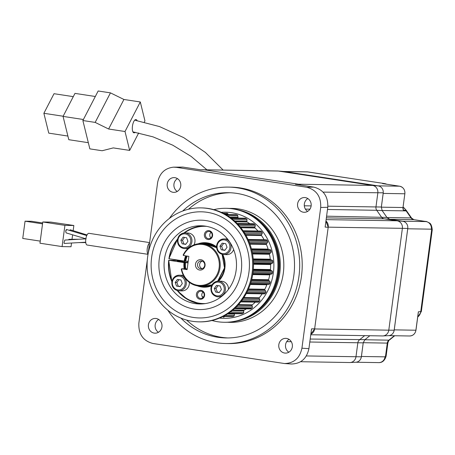 <?xml version="1.0" encoding="UTF-8"?>
<svg xmlns="http://www.w3.org/2000/svg" width="455" height="455" viewBox="0 0 455 455"><rect width="100%" height="100%" fill="white"/><g stroke="black" fill="none" stroke-linecap="round" stroke-linejoin="round"><path stroke-width="0.68" d="M219.537 318.079A53.081 49.163 -89.1 0 0 273.381 272.716A53.081 49.163 -89.1 0 0 221.295 212.337M212.002 320.525A56.989 52.78 -89.1 0 0 224.173 322.271A56.989 52.78 -89.1 0 0 277.357 273.273A56.989 52.78 -89.1 0 0 226.061 208.305A56.989 52.78 -89.1 0 0 213.839 209.641M224.173 322.271L225.015 322.282A56.989 52.78 -89.1 0 0 278.204 273.284A56.989 52.78 -89.1 0 0 226.903 208.316L226.061 208.305M241.252 271.135A44.698 41.399 90.9 0 1 199.54 309.565A44.698 41.399 90.9 0 1 159.301 258.611A44.698 41.399 90.9 0 1 201.019 220.18A44.698 41.399 90.9 0 1 241.252 271.135M151.623 257.439A53.081 49.163 90.9 0 1 207.292 212.32A53.081 49.163 90.9 0 1 248.936 272.312A53.081 49.163 90.9 0 1 193.267 317.431A53.081 49.163 90.9 0 1 151.623 257.439M200.831 207.884L201.673 207.901A56.989 52.78 90.9 0 1 252.969 272.869A56.989 52.78 90.9 0 1 199.785 321.867L198.937 321.85A56.989 52.78 90.9 0 1 147.642 256.882A56.989 52.78 90.9 0 1 200.831 207.884A56.989 52.78 90.9 0 1 252.127 272.852A56.989 52.78 90.9 0 1 198.937 321.85M195.11 303.599A39.113 36.224 90.9 0 1 164.175 261.83A39.113 36.224 90.9 0 1 200.928 225.765A39.113 36.224 90.9 0 1 205.444 226.152A39.113 36.224 90.9 0 1 236.384 267.921A39.113 36.224 90.9 0 1 199.631 303.98A39.113 36.224 90.9 0 1 195.11 303.599M206.183 220.618A44.698 41.399 90.9 0 1 241.542 268.353A44.698 41.399 90.9 0 1 199.54 309.565A44.698 41.399 90.9 0 1 194.376 309.133A44.698 41.399 90.9 0 1 159.017 261.392A44.698 41.399 90.9 0 1 201.019 220.18A44.698 41.399 90.9 0 1 206.183 220.618M235.673 214.658A1.115 1.035 90.9 0 1 236.026 214.686A52.018 48.179 90.9 0 1 237.049 214.959A1.115 1.035 90.9 0 1 237.817 215.937L237.937 217.348L229.769 217.211M238.852 218.087A49.561 45.898 90.9 0 0 238.374 217.928A0.671 0.62 90.9 0 1 237.937 217.348M244.955 218.201A1.115 1.035 90.9 0 1 245.512 218.298A52.018 48.179 90.9 0 1 246.468 218.804A1.115 1.035 90.9 0 1 247.025 219.93L246.872 221.34L234.661 221.136M249.767 223.678A49.561 45.898 90.9 0 0 247.184 222A0.671 0.62 90.9 0 1 246.872 221.34M253.355 223.746A1.115 1.035 90.9 0 1 254.095 223.968A52.018 48.179 90.9 0 1 254.931 224.673A1.115 1.035 90.9 0 1 255.261 225.902L254.84 227.25L240.257 227.005M257.957 231.009A49.561 45.898 90.9 0 0 255.016 227.966A0.671 0.62 90.9 0 1 254.84 227.25M260.493 231.06A1.115 1.035 90.9 0 1 261.392 231.447A52.018 48.179 90.9 0 1 262.069 232.323A1.115 1.035 90.9 0 1 262.16 233.597L261.488 234.82L245.49 234.552M264.145 239.785A0.671 0.62 90.9 0 1 264.105 239.717A49.561 45.898 90.9 0 0 261.523 235.565A0.671 0.62 90.9 0 1 261.488 234.82M266.067 239.825A1.115 1.035 90.9 0 1 267.091 240.399A52.018 48.179 90.9 0 1 267.58 241.412A1.115 1.035 90.9 0 1 267.421 242.68L266.528 243.721L249.681 243.442M264.184 293.873A1.115 1.035 90.9 0 0 265.202 293.367A52.018 48.179 90.9 0 0 265.765 292.4A1.115 1.035 90.9 0 0 265.697 291.12L264.884 290.011A0.671 0.62 90.9 0 1 264.827 289.272A49.561 45.898 90.9 0 0 266.875 284.767A0.671 0.62 90.9 0 1 267.455 284.364L268.769 284.375A1.115 1.035 90.9 0 0 269.747 283.653A52.018 48.179 90.9 0 0 270.116 282.578A1.115 1.035 90.9 0 0 269.798 281.344L268.791 280.439A0.671 0.62 90.9 0 1 268.592 279.728A49.561 45.898 90.9 0 0 269.73 274.871A0.671 0.62 90.9 0 1 270.219 274.342L271.504 274.058A1.115 1.035 90.9 0 0 272.329 273.131A52.018 48.179 90.9 0 0 272.477 271.999A1.115 1.035 90.9 0 0 271.931 270.867L270.77 270.207A0.671 0.62 90.9 0 1 270.441 269.559A49.561 45.898 90.9 0 0 270.617 264.548A0.671 0.62 90.9 0 1 270.992 263.923L272.198 263.36A1.115 1.035 90.9 0 0 272.824 262.273A52.018 48.179 90.9 0 0 272.755 261.13A1.115 1.035 90.9 0 0 272.005 260.141L270.736 259.76A0.671 0.62 90.9 0 1 270.287 259.196A49.561 45.898 90.9 0 0 269.496 254.265A0.671 0.62 90.9 0 1 269.747 253.566L270.816 252.747A1.115 1.035 90.9 0 0 271.22 251.541A52.018 48.179 90.9 0 0 270.93 250.438A1.115 1.035 90.9 0 0 270.003 249.641L268.695 249.556A0.671 0.62 90.9 0 1 268.143 249.107A49.561 45.898 90.9 0 0 266.42 244.46A0.671 0.62 90.9 0 1 266.528 243.721M262.16 293.845A49.561 45.898 90.9 0 1 259.31 297.763L243.931 297.507M258.008 302.177A1.115 1.035 90.9 0 0 258.889 301.858A52.018 48.179 90.9 0 0 259.629 301.034A1.115 1.035 90.9 0 0 259.805 299.771L259.219 298.497A0.671 0.62 90.9 0 1 259.31 297.763M255.312 302.143A49.561 45.898 90.9 0 1 252.28 304.833L238.483 304.605M250.364 308.922A1.115 1.035 90.9 0 0 251.08 308.746A52.018 48.179 90.9 0 0 251.956 308.109A1.115 1.035 90.9 0 0 252.377 306.909L252.053 305.538A0.671 0.62 90.9 0 1 252.28 304.833M246.462 308.865A49.561 45.898 90.9 0 1 244.045 310.179L232.875 309.991M241.599 313.802A1.115 1.035 90.9 0 0 242.117 313.74A52.018 48.179 90.9 0 0 243.101 313.313A1.115 1.035 90.9 0 0 243.743 312.232L243.687 310.81A0.671 0.62 90.9 0 1 244.045 310.179M232.084 316.612A1.115 1.035 90.9 0 0 232.397 316.612A52.018 48.179 90.9 0 0 233.443 316.413A1.115 1.035 90.9 0 0 234.274 315.503L234.496 314.098A0.671 0.62 90.9 0 1 234.712 313.7M224.417 316.498L224.389 316.572A1.115 1.035 90.9 0 1 223.399 317.283L223.411 317.283M226.038 213.276L226.033 213.276A1.115 1.035 90.9 0 1 226.038 213.276A52.018 48.179 90.9 0 1 227.096 213.321A1.115 1.035 90.9 0 1 228.035 214.1L228.16 214.527M183.831 260.994L177.188 260.886L186.425 262.296L183.996 262.603L168.72 260.243L180.14 260.431M171.984 281.19A38.641 35.786 90.9 0 1 168.976 260.305L168.72 260.243M184.827 268.808A21.806 20.196 90.9 0 1 184.633 262.666L184.605 262.671M203.413 297.121A35.086 32.498 90.9 0 1 202.105 296.438M184.52 262.006A35.086 32.498 90.9 0 1 184.611 261.107M207.889 239.495A4.47 4.141 90.9 0 1 204.38 234.444A4.47 4.141 90.9 0 1 209.072 230.645A4.47 4.141 90.9 0 1 212.576 235.696A4.47 4.141 90.9 0 1 207.889 239.495M199.916 299.242A4.47 4.141 90.9 0 1 196.412 294.192A4.47 4.141 90.9 0 1 201.099 290.392A4.47 4.141 90.9 0 1 204.602 295.443A4.47 4.141 90.9 0 1 199.916 299.242M177.484 239.66A38.641 35.786 90.9 0 0 169.18 258.758L184.201 261.051A22.261 20.617 90.9 0 1 185.685 255.869M188.222 261.25L184.81 261.119M186.328 255.966A21.806 20.196 90.9 0 0 184.838 261.119L184.201 261.051M201.303 291.234A3.623 3.356 90.9 0 1 200.769 298.446A3.623 3.356 90.9 0 1 197.481 294.539A3.623 3.356 90.9 0 1 201.303 291.234M202.941 297.633A3.623 3.356 90.9 0 1 203.032 292.087M209.277 231.487A3.623 3.356 90.9 0 1 208.737 238.699A3.623 3.356 90.9 0 1 205.455 234.791A3.623 3.356 90.9 0 1 209.277 231.487M210.91 237.885A3.623 3.356 90.9 0 1 211.001 232.34M188.188 261.506L186.288 261.215M188.012 262.797L184.747 262.643L188.08 262.296M185.168 268.814A21.658 20.06 90.9 0 1 184.969 262.694L184.935 268.814A22.011 20.39 90.9 0 1 184.747 262.649M184.673 262.029A35.302 32.697 90.9 0 1 184.764 261.119M186.664 256.017A21.658 20.06 90.9 0 0 185.179 261.142L184.957 261.096A22.011 20.39 90.9 0 1 186.425 255.983M177.416 279.433L180.965 279.973L182.296 283.567L180.078 286.61L176.529 286.07L175.198 282.481L177.416 279.433M171.91 281.929A7.82 7.246 90.9 0 1 179.213 275.207L182.245 275.258A7.82 7.246 90.9 0 1 183.149 275.332A7.82 7.246 90.9 0 1 183.416 275.377M189.331 282.362A7.82 7.246 90.9 0 1 181.989 290.899L178.951 290.847A7.82 7.246 90.9 0 1 178.047 290.773M180.225 286.405L176.529 286.07M178.212 286.098L176.881 282.51L175.198 282.481M176.881 282.51L178.951 279.666M216.529 285.41L220.078 285.95L221.409 289.545L219.191 292.593L215.642 292.047L214.311 288.459L216.529 285.41M211.029 287.913A7.82 7.246 90.9 0 1 218.326 281.184L221.363 281.236A7.82 7.246 90.9 0 1 222.267 281.309A7.82 7.246 90.9 0 1 228.473 289.357M219.344 292.383L215.642 292.047M217.331 292.076L216 288.487L214.311 288.459M216 288.487L218.064 285.643M222.165 243.163L225.714 243.704L227.045 247.298L224.827 250.347L221.284 249.801L219.947 246.212L222.165 243.163M216.665 245.666A7.82 7.246 90.9 0 1 223.962 238.938L226.999 238.989A7.82 7.246 90.9 0 1 227.517 239.017M233.648 249.556A7.82 7.246 90.9 0 1 226.738 254.629L223.706 254.578A7.82 7.246 90.9 0 1 222.802 254.504M224.98 250.136L221.284 249.801M222.967 249.829L221.636 246.24L219.947 246.212M221.636 246.24L223.701 243.397M183.052 237.186L186.601 237.726L187.932 241.315L185.714 244.363L182.165 243.823L180.834 240.234L183.052 237.186M177.552 239.683A7.82 7.246 90.9 0 1 184.849 232.96L187.887 233.011A7.82 7.246 90.9 0 1 188.785 233.085A7.82 7.246 90.9 0 1 193.932 244.898M187.892 248.652A7.82 7.246 90.9 0 1 187.625 248.652L184.588 248.601A7.82 7.246 90.9 0 1 183.689 248.527L184.588 248.601A7.82 7.246 90.9 0 0 191.891 241.878A7.82 7.246 90.9 0 0 185.754 233.034A7.82 7.246 90.9 0 0 184.849 232.96C180.817 233.239 178.36 235.48 177.484 239.694C177.279 244.449 179.338 247.389 183.672 248.527M185.868 244.159L182.165 243.823M183.854 243.852L182.518 240.263L180.834 240.234M182.518 240.263L184.588 237.419M203.226 169.766L278.324 171.035A6.706 6.211 -89.1 0 0 277.925 170.989A6.706 6.211 -89.1 0 0 277.544 170.972L203.385 169.743A6.706 6.211 -89.1 0 1 204.158 169.806L298.4 184.212L372.565 185.441L278.324 171.035L283.778 171.478A6.324 5.858 -89.1 0 0 283.63 171.467A6.706 6.211 -89.1 0 0 283.556 171.472L307.153 171.859A6.706 6.211 -89.1 0 1 307.933 171.927L284.335 171.535A6.706 6.211 -89.1 0 0 284.005 171.495L378.247 185.907A6.706 6.211 -89.1 0 0 377.923 185.839L284.335 171.535M309.667 172.138A7.82 2.929 98.7 0 0 309.525 172.104A7.82 2.929 98.7 0 0 309.377 172.092L309.536 172.104M307.153 171.859L384.816 183.61A7.82 2.929 98.7 0 0 384.668 183.598A7.82 7.343 -89.8 0 1 386.687 184.23M403.119 207.048L406.412 210.506A7.82 1.41 154.2 0 0 405.792 210.278A7.82 7.178 -83.6 0 0 403.107 207.161M414.044 219.702A7.82 2.929 98.7 0 0 413.902 219.668L425.613 221.46A7.82 2.929 98.7 0 0 425.465 221.448L425.63 221.46C425.715 221.175 426.944 221.653 429.315 222.905C430.731 223.416 431.71 225.6 432.25 229.456L432.187 230.224A7.82 0.37 -172.4 0 1 431.602 230.287L432.25 229.4M432.187 230.224L421.336 311.55A7.82 0.37 -172.4 0 1 420.75 311.612A7.82 7.229 -94.2 0 1 417.718 316.976M386.033 356.464L385.595 355.753L385.027 356.851L361.429 356.464L363.244 342.7L387.279 343.104L385.595 355.753A7.82 0.37 -172.4 0 0 386.176 355.691L387.865 343.042A7.82 0.37 -172.4 0 1 387.279 343.104A4.47 4.141 -89.1 0 1 388.9 340.158L394.354 335.733M203.385 169.743A6.706 6.211 -89.1 0 0 202.657 169.778M382.746 183.627L384.668 183.598L307.933 171.927M406.412 210.506L406.77 211.126A7.82 1.809 145.2 0 0 406.15 210.887A4.47 4.141 -89.1 0 1 405.792 210.278L403.392 210.153L403.005 207.531A4.47 4.141 -89.1 0 0 403.392 210.153M403.09 209.277L403.266 209.715M323.084 192.112L383.235 192.818A6.324 5.858 90.9 0 0 378.469 185.953L372.565 185.441A6.706 6.211 90.9 0 1 377.826 193.022L375.961 206.985A4.47 4.141 90.9 0 0 376.746 210.295L382.194 210.619A4.851 4.493 90.9 0 1 382.115 210.5L381.341 207.173L403.005 207.531L404.842 193.779L383.184 193.42A6.706 6.211 -89.1 0 0 383.218 193.062L381.347 207.025L327.89 206.189M382.194 210.619L386.909 217.416L326.593 216.182M406.77 211.126L411.656 218.155A7.82 1.809 145.2 0 0 411.03 217.917L406.15 210.887L382.115 210.5L387.006 217.524A4.851 4.493 90.9 0 1 386.909 217.416M325.934 221.113L328.209 227.153L314.627 328.948L388.792 330.176L402.374 228.382A6.706 6.211 -89.1 0 0 397.113 220.806L384.185 218.832A4.47 4.141 90.9 0 1 381.461 217.092L376.746 210.295L327.486 209.482M389.73 219.264L387.006 217.524L411.03 217.917A4.47 4.141 -89.1 0 0 413.754 219.657L426.068 221.596L402.47 221.204L389.73 219.276L413.754 219.657A7.82 2.929 98.7 0 1 413.902 219.668L411.656 218.155M418.145 313.438L418.361 311.789L420.75 311.612L431.602 230.287L431.329 229.172L407.731 228.785A6.706 6.211 -89.1 0 0 407.771 228.427L407.788 228.182A6.324 5.858 -89.1 0 0 403.016 221.318L389.867 219.299A4.851 4.493 90.9 0 1 389.73 219.276M326.133 219.629L397.113 220.806L402.794 221.272A6.706 6.211 -89.1 0 0 402.47 221.204M431.329 229.172A6.706 6.211 -89.1 0 0 426.068 221.596M407.731 228.785L394.246 329.864A6.706 6.211 -89.1 0 1 394.189 330.216M363.255 342.706L364.876 339.754L369.83 335.727L364.978 339.652L310.196 339.043M394.718 335.739L389.486 339.982A7.82 2.332 -129 0 1 388.9 340.158L364.876 339.754A4.851 4.493 90.9 0 1 364.978 339.652M300.63 361.719L349.719 362.533A6.706 6.211 -89.1 0 0 350.1 362.527A6.706 6.211 -89.1 0 0 355.975 356.771L357.84 342.808A4.47 4.141 90.9 0 1 359.456 339.862L364.66 335.642M350.1 362.527L355.816 362.243A6.324 5.858 -89.1 0 0 361.321 357.056L363.221 342.848A4.851 4.493 90.9 0 1 363.244 342.7M361.372 356.817A6.706 6.211 -89.1 0 0 361.429 356.464M386.176 355.691L386.045 356.419C384.64 360.673 382.211 362.737 378.765 362.618L378.765 362.618A6.706 6.211 -89.1 0 0 385.027 356.851M298.275 184.195L295.432 184.298L313.751 187.096C323.539 189.689 328.214 196.423 327.776 207.304L320.707 207.457L301.927 348.194C299.765 358.159 293.947 363.272 284.483 363.534L152.874 343.474C143.08 340.886 138.405 334.152 138.849 323.272L147.335 259.68M148.074 254.106L157.623 182.529C159.506 173.31 164.795 168.185 173.486 167.167L182.87 167.093L176.375 167.338L306.681 187.25C316.47 189.843 321.145 196.577 320.707 207.457M204.284 169.829L201.19 169.897L182.87 167.093M300.732 185.111A6.706 6.211 -89.1 0 0 298.4 184.212L300.607 185.088M394.138 330.455L407.76 228.427L328.209 227.153A6.706 6.211 -89.1 0 0 325.951 220.976M394.178 330.216L388.792 330.176A6.706 6.211 90.9 0 1 382.917 335.932A6.706 6.211 90.9 0 1 382.536 335.938L310.771 334.749M394.138 330.461A6.324 5.858 90.9 0 1 388.633 335.648L382.917 335.932M158.454 332.281A7.377 6.831 90.9 0 1 155.104 325.808A7.377 6.831 90.9 0 1 158.67 319.455M176.375 167.338L173.486 167.167M228.546 187.107L231.072 187.153A78.22 72.447 90.9 0 1 240.109 187.915A78.22 72.447 90.9 0 1 301.989 271.453A78.22 72.447 90.9 0 1 228.478 343.576L225.953 343.531A78.22 72.447 -89.1 0 0 299.464 271.413A78.22 72.447 -89.1 0 0 237.584 187.869A78.22 72.447 -89.1 0 0 228.546 187.107A78.22 72.447 -89.1 0 0 169.345 218.468M173.008 192.289A7.377 6.831 90.9 0 1 167.173 184.411A7.377 6.831 90.9 0 1 174.1 177.615A7.377 6.831 90.9 0 1 174.953 177.683A7.377 6.831 90.9 0 1 180.789 185.56A7.377 6.831 90.9 0 1 173.856 192.363A7.377 6.831 90.9 0 1 173.008 192.289M303.388 212.218A7.377 6.831 90.9 0 1 297.553 204.34A7.377 6.831 90.9 0 1 304.486 197.538A7.377 6.831 90.9 0 1 305.339 197.612A7.377 6.831 90.9 0 1 311.174 205.489A7.377 6.831 90.9 0 1 304.241 212.292A7.377 6.831 90.9 0 1 303.388 212.218M284.597 353.04A7.377 6.831 90.9 0 1 278.767 345.163A7.377 6.831 90.9 0 1 285.695 338.366A7.377 6.831 90.9 0 1 286.548 338.435A7.377 6.831 90.9 0 1 292.383 346.312A7.377 6.831 90.9 0 1 285.45 353.114A7.377 6.831 90.9 0 1 284.597 353.04M154.217 333.111A7.377 6.831 90.9 0 1 148.381 325.234A7.377 6.831 90.9 0 1 155.314 318.437A7.377 6.831 90.9 0 1 156.162 318.506A7.377 6.831 90.9 0 1 161.997 326.383A7.377 6.831 90.9 0 1 155.07 333.185A7.377 6.831 90.9 0 1 154.217 333.111M177.245 191.458A7.377 6.831 90.9 0 1 173.89 184.986A7.377 6.831 90.9 0 1 177.456 178.627M328.191 227.295L325.137 227.09L327.776 207.304M307.625 211.387A7.377 6.831 90.9 0 1 304.276 204.915A7.377 6.831 90.9 0 1 307.842 198.556M284.483 363.534L291.467 364C300.937 363.733 306.75 358.62 308.917 348.661L311.556 328.874L314.65 328.806M310.845 334.203A6.706 6.211 -89.1 0 0 314.627 328.948L310.862 334.061M291.467 364L290.165 363.858M288.84 352.21A7.377 6.831 90.9 0 1 285.484 345.737A7.377 6.831 90.9 0 1 289.05 339.385M167.821 310.225A78.22 72.447 -89.1 0 0 216.916 342.769A78.22 72.447 -89.1 0 0 225.953 343.531M180.902 318.096A72.635 67.272 -89.1 0 0 217.655 337.24A72.635 67.272 -89.1 0 0 226.044 337.946A72.635 67.272 -89.1 0 0 294.305 270.981A72.635 67.272 -89.1 0 0 236.845 193.403A72.635 67.272 -89.1 0 0 228.45 192.698A72.635 67.272 -89.1 0 0 182.677 211.04M230.349 192.755A72.635 67.272 -89.1 0 0 188.472 209.255M186.635 320.07A72.635 67.272 -89.1 0 0 221.443 337.303A72.635 67.272 -89.1 0 0 227.944 337.951M227.557 322.259A56.989 52.78 -89.1 0 0 283.533 271.191A56.989 52.78 -89.1 0 0 238.568 208.959A56.989 52.78 -89.1 0 0 229.445 208.424M238.556 209.92A56.556 52.382 90.9 0 1 279.774 273.256A56.556 52.382 90.9 0 1 236.714 321.065M259.151 220.897A55.874 51.745 90.9 0 1 278.887 273.159A55.874 51.745 90.9 0 1 257.661 310.776M187.204 268.848L181.659 268.757L181.255 269.138A21.231 19.662 -89.1 0 0 197.726 285.899A21.231 19.662 -89.1 0 0 200.183 286.11A21.231 19.662 -89.1 0 0 220.135 266.533A21.231 19.662 -89.1 0 0 203.339 243.857A21.231 19.662 -89.1 0 0 200.882 243.647A21.231 19.662 -89.1 0 0 183.143 255.016L183.547 255.101A20.56 19.042 -89.1 0 1 202.998 244.517A20.56 19.042 -89.1 0 1 219.316 265.333A20.56 19.042 -89.1 0 1 202.054 285.342A20.56 19.042 -89.1 0 1 181.659 269.241L182.165 268.882L187.102 269.633L188.87 256.358L183.428 255.482L183.143 255.016M181.255 269.138L181.659 269.241M181.659 268.757L182.165 268.882M183.939 255.602L183.547 255.101M195.513 264.145A5.204 4.817 -89.1 0 0 199.591 270.025A5.204 4.817 -89.1 0 0 205.046 265.601A5.204 4.817 -89.1 0 0 200.968 259.725A5.204 4.817 -89.1 0 0 195.513 264.145M197.538 264.338A3.913 3.623 -89.1 0 0 201.059 268.797A3.913 3.623 -89.1 0 0 204.71 265.436A3.913 3.623 90.9 0 0 201.19 260.977A3.913 3.623 90.9 0 0 197.538 264.338M202.111 268.649A3.913 3.623 -89.1 0 1 199.643 264.378A3.913 3.623 90.9 0 1 202.236 261.164M383.184 193.42L381.341 207.173M149.61 242.595L88.93 233.318A5.921 2.218 98.7 0 0 85.802 239.137A5.921 2.218 98.7 0 0 87.144 245.029L148.034 254.334M73.164 230.685L73.852 225.504L64.923 225.356L62.085 246.599L71.02 246.746L71.515 243.033M72.015 239.296L72.607 234.831M78.641 239.262L68.972 239.313L68.438 239.853M69.564 230.423L70.229 229.781L87.036 234.956M65.713 231.282A1.678 0.626 -81.3 0 1 66.612 229.542L65.713 231.282L66.089 232.88L86.12 238.869M86.126 238.824L64.826 240.064L63.962 242.97L64.36 243.448L85.722 242.208M62.085 246.599L39.96 243.215L42.793 221.972L64.923 225.356M42.793 221.972L50.886 222.103L73.852 225.504M40.239 241.122L22.75 238.448L25.053 221.187L31.628 221.295L42.662 222.984M42.542 223.86L25.053 221.187M135.209 132.263A6.706 2.508 -81.3 0 1 133.969 132.82A6.706 2.508 -81.3 0 1 132.303 128.537A6.706 2.508 -81.3 0 1 133.815 121.468A6.706 2.508 -81.3 0 1 135.994 119.563A6.706 2.508 -81.3 0 1 137.063 120.564M144.32 122.076L144.946 120.871L140.299 101.971L125.011 131.518L108.62 129.01L95.169 122.406L82.873 120.529L89.845 148.87L102.136 150.747L113.267 147.903L129.658 150.412L125.011 131.518M138.695 132.951L129.658 150.412M140.299 101.971L123.914 99.469L110.457 92.865L98.166 90.989L82.873 120.529M110.457 92.865L95.169 122.406M123.914 99.469L108.62 129.01M95.311 96.5L74.967 93.389L63.057 116.4L68.79 139.702L88.327 142.688M63.057 116.4L83.401 119.511M73.283 96.642L54.02 93.702L43.879 113.289L63.143 116.235M67.892 136.056L48.759 133.133L43.879 113.289M228.035 214.1L224.702 214.043M227.096 213.321L223.2 213.253M224.389 316.572L222.876 316.549M232.397 316.612L223.064 316.458M233.443 316.413L223.468 316.248M234.274 315.503L225.128 315.349M234.496 314.098L227.403 313.984M242.117 313.74L228.143 313.506M243.101 313.313L228.785 313.074M243.743 312.232L230.298 312.011M243.687 310.81L232.107 310.623M251.08 308.746L234.621 308.473M251.956 308.109L235.315 307.836M252.377 306.909L236.537 306.647M252.053 305.538L237.84 305.299M258.889 301.858L241.036 301.563M259.629 301.034L241.668 300.738M259.805 299.771L242.583 299.487M259.219 298.497L243.448 298.235M265.202 293.367L246.542 293.06M265.765 292.4L247.042 292.087M265.697 291.12L247.662 290.825M264.884 290.011L248.168 289.733M264.827 289.272L248.493 288.999M266.875 284.767L250.239 284.494M267.455 284.364L250.381 284.079M268.769 284.375L250.381 284.074M269.747 283.653L250.625 283.334M270.116 282.578L250.955 282.259M269.798 281.344L251.308 281.036M268.791 280.439L251.541 280.155M268.592 279.728L251.723 279.45M269.73 274.871L252.718 274.587M270.219 274.342L252.798 274.052M271.504 274.058L252.843 273.751M272.329 273.131L252.98 272.812M272.477 271.999L253.117 271.68M271.931 270.867L253.236 270.554M270.77 270.207L253.293 269.917M270.441 269.559L253.344 269.275M270.617 264.548L253.509 264.264M270.992 263.923L253.503 263.633M272.198 263.36L253.486 263.053M272.824 262.273L253.446 261.949M272.755 261.13L253.384 260.812M272.005 260.141L253.316 259.833M270.736 259.76L253.287 259.475M270.287 259.196L253.236 258.918M269.496 254.265L252.559 253.981M269.747 253.566L252.434 253.281M270.816 252.747L252.263 252.44M271.22 251.541L252.002 251.223M270.93 250.438L251.746 250.125M270.003 249.641L251.547 249.34M268.695 249.556L251.53 249.272M268.143 249.107L251.41 248.828M266.42 244.46L249.954 244.187M267.421 242.68L249.272 242.379M267.58 241.412L248.749 241.099M267.091 240.399L248.311 240.086M264.105 239.717L248.026 239.455M261.523 235.565L245.916 235.303M262.16 233.597L244.744 233.307M262.069 232.323L243.931 232.022M261.392 231.447L243.345 231.146M255.016 227.966L240.843 227.733M255.261 225.902L239.091 225.635M254.931 224.673L237.971 224.395M254.095 223.968L237.305 223.689M247.184 222L235.389 221.807M247.025 219.93L233 219.697M246.468 218.804L231.578 218.554M245.512 218.298L230.924 218.059M238.374 217.928L230.577 217.797M237.817 215.937L227.614 215.767M237.049 214.959L225.999 214.777M236.026 214.686L225.532 214.51M198.016 243.829A22.261 20.617 90.9 0 1 216.523 246.832M222.722 254.493A22.261 20.617 90.9 0 1 224.901 268.063A22.261 20.617 90.9 0 1 218.554 281.19M211.512 285.854A22.261 20.617 90.9 0 1 201.554 286.986A22.261 20.617 90.9 0 1 197.322 285.831M184.178 268.797A22.261 20.617 90.9 0 1 183.996 262.603M205.461 303.57A38.641 35.786 90.9 0 1 199.387 303.206A38.641 35.786 90.9 0 1 177.774 290.728M184.48 232.966A38.641 35.786 90.9 0 1 206.741 226.374M168.924 258.696A39.113 36.224 90.9 0 1 177.598 239.034M183.826 233.023A39.113 36.224 90.9 0 1 203.123 225.879L192.988 227.955L183.797 233.023M199.483 303.667A39.113 36.224 90.9 0 1 177.274 290.614M171.888 281.673A39.113 36.224 90.9 0 1 168.72 260.26M199.495 303.673L201.827 303.946A39.113 36.224 90.9 0 1 199.5 303.673L187.267 299.305L177.245 290.603M185.708 268.825A21.231 19.662 90.9 0 1 185.498 262.757M211.82 285.205A21.601 20.003 90.9 0 1 202.06 286.337A21.601 20.003 90.9 0 1 200.894 286.121M185.225 268.814A21.601 20.003 90.9 0 1 185.026 262.7M211.774 285.285A21.658 20.06 90.9 0 1 202.054 286.394A21.658 20.06 90.9 0 1 200.604 286.115M185.231 261.153A21.601 20.003 90.9 0 1 186.721 256.029M201.599 243.664A21.601 20.003 90.9 0 1 216.546 247.344M201.309 243.658A21.658 20.06 90.9 0 1 214.652 245.99M185.708 261.204A21.231 19.662 90.9 0 1 187.198 256.102M205.404 243.726A21.231 19.662 90.9 0 1 207.855 243.931A21.231 19.662 90.9 0 1 216.58 247.719L205.404 243.726M222.125 254.368A21.231 19.662 90.9 0 1 224.514 267.927A21.231 19.662 90.9 0 1 217.666 281.207M212.058 284.773A21.231 19.662 90.9 0 1 204.699 286.184L212.064 284.767M185.1 283.994A6.927 6.415 90.9 0 1 177.831 289.88A6.927 6.415 90.9 0 1 172.394 282.049A6.927 6.415 90.9 0 1 179.662 276.162A6.927 6.415 90.9 0 1 185.1 283.994M186.254 284.125A7.82 7.246 90.9 0 1 178.951 290.847L178.03 290.773C173.702 289.642 171.643 286.695 171.848 281.941C172.724 277.726 175.181 275.485 179.213 275.207A7.82 7.246 90.9 0 1 180.117 275.281A7.82 7.246 90.9 0 1 186.254 284.125M224.213 289.971A6.927 6.415 90.9 0 1 216.944 295.858A6.927 6.415 90.9 0 1 211.512 288.032A6.927 6.415 90.9 0 1 218.775 282.14A6.927 6.415 90.9 0 1 224.213 289.971M221.028 296.876L217.149 296.751C212.821 295.619 210.756 292.673 210.961 287.918C211.837 283.704 214.294 281.463 218.326 281.184A7.82 7.246 90.9 0 1 219.23 281.264A7.82 7.246 90.9 0 1 225.367 290.102A7.82 7.246 90.9 0 1 218.07 296.831A7.82 7.246 90.9 0 1 217.166 296.751M229.849 247.725A6.927 6.415 90.9 0 1 222.58 253.611A6.927 6.415 90.9 0 1 217.149 245.785A6.927 6.415 90.9 0 1 224.412 239.893A6.927 6.415 90.9 0 1 229.849 247.725M231.004 247.856A7.82 7.246 90.9 0 1 223.706 254.578L222.785 254.504C218.457 253.372 216.392 250.426 216.597 245.672C217.473 241.457 219.93 239.216 223.962 238.938A7.82 7.246 90.9 0 1 224.867 239.011A7.82 7.246 90.9 0 1 231.004 247.856M190.736 241.747A6.927 6.415 90.9 0 1 183.467 247.634A6.927 6.415 90.9 0 1 178.03 239.802A6.927 6.415 90.9 0 1 185.299 233.915A6.927 6.415 90.9 0 1 190.736 241.747M382.513 183.593L399.581 186.197L377.923 185.839M382.627 183.61L399.581 186.197A6.706 6.211 90.9 0 1 404.842 193.779L403.011 207.508M326.366 217.871L384.185 218.832L389.867 219.299M418.361 311.789L415.904 330.222L394.246 329.864M415.904 330.199L415.904 330.222A6.706 6.211 90.9 0 1 409.648 335.989L388.735 335.642M309.804 342.012L363.221 342.848M361.361 356.811L306.357 355.947M313.751 187.096L306.681 187.25M291.302 341.705L286.724 341.625M308.917 348.661L301.927 348.194M309.923 209.186L305.407 209.112M311.129 205.91L304.31 205.796M149.558 242.976A5.921 2.218 98.7 0 0 147.266 248.532A5.921 2.218 98.7 0 0 148.068 254.14M232.215 316.623L223.03 316.475M241.724 313.813L228.018 313.586M250.495 308.934L234.41 308.666M258.133 302.188L240.769 301.904M264.315 293.885L246.257 293.583M266.198 239.813L248.055 239.518M260.624 231.055L243.089 230.765M253.486 223.741L237.083 223.468M245.086 218.19L230.787 217.956M235.798 214.652L225.487 214.481M211.757 285.325L204.306 286.735L199.762 286.098M171.876 281.725L168.686 260.249M218.064 281.184L224.611 268.006L222.336 254.419M216.54 247.304L205.029 243.158L200.467 243.647M177.609 238.994L168.89 258.696M222.097 254.362L224.491 267.932L217.644 281.207M186.419 255.983L184.952 261.096M283.63 171.467L277.925 170.989M386.983 184.275L384.816 183.61M421.336 311.55L417.696 317.169M389.486 339.982C388.974 340.107 388.433 341.125 387.865 343.042M418.299 312.636L415.955 330.222C415.199 333.834 413.095 335.756 409.648 335.989M378.765 362.618L355.918 362.237M203.288 169.761L200.194 169.829M208.231 286.24L200.183 286.11M200.882 243.647L208.936 243.783M399.592 186.203C403.295 187.17 405.064 189.689 404.893 193.773M78.749 242.612L85.767 242.572M66.64 229.548L86.746 235.559M132.923 131.87L152.971 136.847L172.769 145.19L191.123 156.401L206.923 169.8M134.708 120.165L159.563 126.592L183.689 137.62L205.404 152.453L223.155 170.068"/></g></svg>

